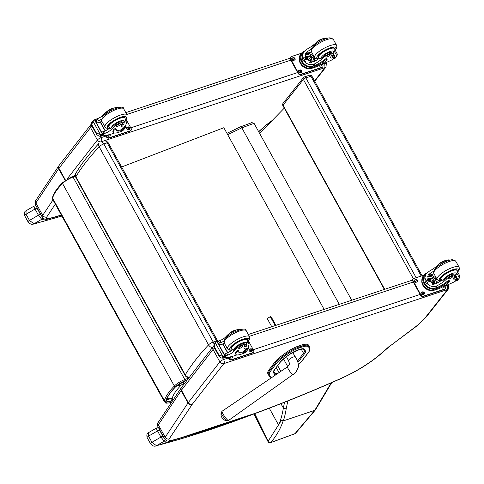 <?xml version="1.0" encoding="UTF-8"?>
<svg xmlns="http://www.w3.org/2000/svg" width="484" height="484" viewBox="0 0 484 484"><rect width="100%" height="100%" fill="white"/><g stroke="black" fill="none" stroke-linecap="round" stroke-linejoin="round"><path stroke-width="0.73" d="M331.159 382.886L314.751 410.353L283.388 420.85L281.452 420.324L268.051 441.305A2.093 1.9 40.4 0 0 270.774 442.564L270.828 442.503C276.618 435.63 280.744 428.358 283.201 420.693M314.733 410.359L294.968 433.67L270.774 442.564A2.093 0.847 -110.2 0 1 270.629 442.666L270.629 442.666A2.093 2.093 0 0 1 268.039 441.65A2.093 0.762 -26.9 0 1 268.051 441.305L254.027 414.014M240.494 126.911L251.813 122.609L254.046 123.317L351.723 300.237M240.657 126.735L241.825 127.837L254.046 123.317M295.083 433.567A2.093 1.754 47 0 0 295.633 433.24L295.518 433.343A2.093 2.093 0 0 1 294.817 433.773A2.093 0.847 69.8 0 1 294.817 433.773A2.093 0.847 69.8 0 0 294.968 433.67A2.093 1.754 47.2 0 0 295.518 433.343A2.093 1.754 47.2 0 0 295.573 433.295M283.388 420.85A480.352 134.316 151.1 0 0 286.171 408.95L283.352 408.066L280.938 403.698M314.751 410.353L315.58 409.664L331.721 382.644M269.286 408.212L278.494 424.898M339.284 304.357L241.825 127.837L227.686 134.661M270.828 442.503A2.093 1.9 -139.8 0 1 268.1 441.245A1763.986 1530.765 30.5 0 0 254.772 413.729M177.658 385.004A6.286 4.417 44.4 0 0 180.968 385.343A2.069 0.581 -28.9 0 1 183.043 384.054A6.286 2.686 -111 0 0 183.484 381.561M173.768 399.016A6.353 1.779 -28.9 0 1 172.256 398.187A6.286 5.844 -166.2 0 1 167.107 398.314M121.611 166.998L223.85 127.715L324.129 309.379M284.289 108.138L259.593 133.372M276.443 363.357A0.756 0.611 -142.9 0 1 275.481 362.933L269.588 370.714A0.756 0.611 37.1 0 0 270.55 371.137L276.443 363.357A18.362 5.136 -28.9 0 1 282.166 358.039L287.06 354.409A14.169 3.963 -28.9 0 1 299.142 347.984L301.223 347.27A14.169 3.963 -28.9 0 1 308.647 347.016L309.542 348.668A18.362 5.136 -28.9 0 1 308.393 352.406L302.518 360.169A18.356 5.136 -28.9 0 1 298.404 364.24M300.612 345.34L298.531 346.048L299.058 347.004L301.139 346.29L300.612 345.34A14.919 4.175 -28.9 0 1 308.429 345.056A14.919 4.175 -28.9 0 1 308.435 345.068L308.949 345.999A14.919 4.175 151.1 0 0 301.139 346.29A0.756 0.387 71.1 0 1 301.223 347.27M299.142 347.984A0.756 0.387 71.1 0 0 299.058 347.004A14.919 4.175 151.1 0 0 286.334 353.768L281.44 357.392A19.118 5.348 151.1 0 0 275.481 362.933L274.954 361.984L269.068 369.764L269.588 370.714A0.756 0.611 37.1 0 0 270.55 371.143A18.356 5.136 -28.9 0 1 270.55 371.137A18.356 5.136 -28.9 0 0 269.4 374.882L270.29 376.534A14.175 3.963 -28.9 0 0 272.014 377.357M268.765 375.336A14.925 4.175 -28.9 0 1 268.759 375.324A14.925 4.175 -28.9 0 1 268.753 375.312L267.864 373.66A19.112 5.342 -28.9 0 1 269.068 369.764M287.06 354.409A0.756 0.315 53.4 0 1 286.334 353.768L285.808 352.818L280.914 356.442L281.44 357.392A0.756 0.315 53.4 0 0 282.166 358.039M285.808 352.818A14.919 4.175 -28.9 0 1 298.531 346.048M274.954 361.984A19.118 5.348 -28.9 0 1 280.914 356.442M221.164 412.586A5.094 0.829 55.2 0 0 223.463 417.129A5.094 0.829 55.2 0 0 226.917 420.862L228.496 420.475A5.62 0.914 -124.8 0 1 224.54 416.379A5.62 0.914 -124.8 0 1 222.077 411.243L221.164 412.586A6.806 6.806 0 0 0 226.917 420.862M275.239 325.581L270.302 316.645L267.241 318.551L271.754 326.73M275.886 325.363L271.385 317.195L270.302 316.645M448.317 284.556L448.789 285.415A3.14 0.877 151.1 0 0 447.216 285.451L447.512 289.529A3.104 2.474 38.4 0 0 448.505 288.845L426.452 316.705L416.071 326.579L389.717 346.248L380.866 353.967A3.104 1.779 49.3 0 1 380.285 354.221A51.371 14.369 -28.9 0 1 341.153 378.343A3.104 0.883 66.1 0 1 340.972 378.567C356.363 371.603 369.655 363.405 380.866 353.967M447.512 289.529L425.46 317.389A38.799 10.848 -28.9 0 1 415.623 326.718L389.662 346.296M415.623 326.718L416.059 326.585M325.829 62.672L326.307 63.531A3.14 0.877 151.1 0 0 324.728 63.567L325.024 67.645A3.104 2.474 38.4 0 0 326.016 66.967L314.727 81.233M272.268 120.419L266.684 124.594L258.377 132.09M189.413 377.242A4.193 3.636 -149.4 0 1 185.275 374.846A4.193 1.174 151.1 0 0 185.16 375.481A4.193 4.193 0 0 0 189.105 377.635M216.88 341.637A4.193 2.19 71.4 0 0 216.536 340.924L213.208 342.043A4.193 1.174 151.1 0 0 208.531 344.874A240.584 67.276 151.1 0 0 185.275 374.846L75.915 176.739A4.193 3.636 -149.4 0 1 75.861 173.218A4.193 4.193 0 0 0 75.8 177.374A4.193 1.174 -28.9 0 1 75.915 176.739A240.584 67.276 -28.9 0 1 99.166 146.767A4.193 1.174 -28.9 0 1 103.842 143.936L107.17 142.816L216.536 340.924A2.093 0.587 -28.9 0 1 217.606 340.893L217.915 341.547M75.861 173.218C81.421 163.834 89.219 153.773 99.256 143.034A4.193 3.055 43.1 0 0 99.166 146.767L208.531 344.874A4.193 3.055 43.1 0 0 212.403 347.609M440.579 278.59L441.771 280.212L443.816 280.121A14.605 4.084 -28.9 0 0 446.423 277.695L446.932 278.609A14.605 4.084 -28.9 0 1 437.621 285.475C434.475 287.097 431.486 286.903 428.655 284.901L425.339 282.226L424.734 277.792L428.655 284.901M424.734 277.792L426.174 273.738L429.617 270.979A14.605 4.084 151.1 0 0 436.822 266.127M433.622 271.221A14.605 4.084 -28.9 0 1 430.706 272.952L428.146 275.021L427.723 280.974L436.532 283.503A14.605 4.084 -28.9 0 0 441.753 280.2M449.6 281.301L449.188 280.563A1.313 0.369 -28.9 0 0 448.372 280.635A1.313 0.369 -28.9 0 0 447.174 281.349A11.876 3.321 -28.9 0 1 435.533 288.107L434.928 288.289L435.34 289.027A9.505 7.593 -141.6 0 1 424.94 284.961A9.505 7.593 -141.6 0 1 424.069 274.972L423.21 276.068A9.505 7.593 38.4 0 0 424.305 286.328A9.505 7.593 38.4 0 0 435.068 289.952L437.403 289.178A10.285 2.874 151.1 0 0 449.503 281.585A1.313 0.369 151.1 0 0 449.6 281.301A1.313 0.369 151.1 0 0 448.783 281.373A1.313 0.369 151.1 0 0 447.585 282.087A11.876 3.321 151.1 0 1 435.939 288.851L435.068 289.952M435.34 289.027L435.939 288.851M424.069 274.972A9.505 7.593 -141.6 0 1 426.543 273.097L426.616 273.224M427.124 272.873L426.543 273.097M456.914 273.369L459.449 277.961L457.144 280.666A3.527 0.986 -28.9 0 0 456.587 280.901L457.404 279.546L457.126 279.038L455.045 281.47A44.54 12.457 -28.9 0 1 443.834 286.371L442.963 286.661M459.449 277.961L459.8 275.916L459.34 275.65M434.928 288.289A8.621 6.885 -141.6 0 1 425.527 284.556A8.621 6.885 -141.6 0 1 424.764 275.517L426.174 273.738M434.039 273.853A56.295 15.742 -28.9 0 1 428.909 275.214L431.994 275.469L435.043 277.35L436.991 280.296L437.246 283.104M427.166 276.915A6.274 5.015 -141.6 0 1 433.458 277.774A6.274 5.015 -141.6 0 1 436.477 283.527M427.178 279.643A4.193 3.346 -141.6 0 1 427.384 279.347A4.193 3.346 -141.6 0 1 430.651 278.336M434.19 281.137A4.193 3.346 -141.6 0 1 434.124 284.314M427.233 279.819A4.193 3.346 -141.6 0 1 427.85 279.534A4.193 3.346 -141.6 0 1 429.556 279.401M433.404 282.45A4.193 3.346 -141.6 0 1 433.64 284.356M454.367 276.576L454.887 277.52M459.068 278.615L458.312 279.189A3.527 0.986 -28.9 0 1 457.87 279.286L457.404 279.546M446.932 278.609A4.616 1.289 -28.9 0 1 451.227 275.777A4.616 1.289 -28.9 0 1 454.506 275.36A4.616 1.289 -28.9 0 1 454.543 275.674A23.093 6.461 -28.9 0 1 453.29 278.657A5.391 1.506 -28.9 0 0 453.054 279.619A5.391 1.506 -28.9 0 0 455.511 279.637A29.693 8.301 -28.9 0 0 456.823 279.22A1.047 0.847 -138.5 0 0 456.872 279.201L455.783 277.235A29.693 8.301 -28.9 0 1 454.422 277.665A5.391 1.506 -28.9 0 1 453.804 277.834M445.474 260.61A4.616 1.289 151.1 0 0 438.928 264.113M455.783 277.235L456.279 277.223L457.144 278.79M434.063 290.206A8.621 6.885 -141.6 0 1 425.521 288.452A8.621 6.885 -141.6 0 1 421.854 280.538M444.85 285.977L445.304 286.788A2.093 1.676 -141.6 0 1 445.262 288.652L444.947 289.045A2.093 1.676 -141.6 0 1 444.282 289.505L423.246 296.474A2.093 1.676 -141.6 0 1 420.59 295.27L412.81 281.186A2.093 1.676 -141.6 0 1 412.852 279.328L413.167 278.929A2.093 1.676 -141.6 0 1 413.832 278.469L423.96 275.118M445.262 288.652A2.093 1.676 -141.6 0 1 444.59 289.111L423.554 296.081A2.093 1.676 -141.6 0 1 420.899 294.877L413.124 280.787A2.093 1.676 -141.6 0 1 413.167 278.929M417.014 281.972L416.173 282.251A1.44 1.149 -141.6 0 1 414.836 279.831L415.677 279.552A1.44 1.149 -141.6 0 1 417.014 281.972M423.821 294.302L422.974 294.581A1.44 1.149 -141.6 0 1 421.643 292.154L422.484 291.876A1.44 1.149 -141.6 0 1 423.821 294.302M444.13 286.256A1.44 1.149 -141.6 0 1 443.592 287.75L442.751 288.028A1.44 1.149 -141.6 0 1 441.214 287.587M414.244 280.369A1.44 1.149 -141.6 0 1 414.522 280.224L415.363 279.946A1.44 1.149 -141.6 0 1 417.293 281.833M421.05 292.693A1.44 1.149 -141.6 0 1 421.328 292.554L422.169 292.276A1.44 1.149 -141.6 0 1 424.093 294.157M443.689 286.419A1.44 1.149 -141.6 0 1 443.87 287.605M432.847 282.003A1.978 1.579 38.4 0 0 432 280.266A1.978 1.579 38.4 0 0 430.119 279.843M432.865 281.997A1.978 1.579 38.4 0 0 433.495 281.561A1.978 1.579 38.4 0 0 432.926 279.099A1.978 1.579 38.4 0 0 430.397 279.111A1.978 1.579 38.4 0 0 430.627 281.246A1.978 1.579 38.4 0 0 432.865 281.997M433.005 282.057A2.142 1.712 38.4 0 0 433.005 278.863A2.142 1.712 38.4 0 0 430.022 279.849A2.142 1.712 38.4 0 0 433.005 282.057M433.071 282.184A2.287 1.827 38.4 0 0 433.071 278.766A2.287 1.827 38.4 0 0 429.883 279.825A2.287 1.827 38.4 0 0 433.071 282.184M433.083 282.396A2.456 1.96 38.4 0 0 433.87 281.857A2.456 1.96 38.4 0 0 433.162 278.796A2.456 1.96 38.4 0 0 430.022 278.814A2.456 1.96 38.4 0 0 430.306 281.464A2.456 1.96 38.4 0 0 433.083 282.396M441.275 279.752A9.426 2.638 -28.9 0 1 440.64 279.304A9.426 2.638 -28.9 0 1 441.317 277.253A9.426 2.638 -28.9 0 1 450.066 271.215A9.426 2.638 -28.9 0 1 457.144 270.193A9.426 2.638 -28.9 0 1 457.186 270.973M446.423 277.695A4.616 1.289 -28.9 0 1 450.719 274.864A4.616 1.289 -28.9 0 1 453.998 274.446A4.616 1.289 -28.9 0 1 454.034 274.761L453.75 274.247M452.498 276.957A2.517 0.702 151.1 0 0 452.679 276.412A2.517 0.702 151.1 0 0 450.138 277.011A2.517 0.702 151.1 0 0 448.281 278.844A2.517 0.702 151.1 0 0 450.168 278.566A2.517 0.702 151.1 0 0 452.498 276.957M318.091 56.707L319.289 58.328L321.334 58.237A14.605 4.084 -28.9 0 0 323.941 55.811L324.443 56.731A14.605 4.084 -28.9 0 1 315.132 63.592C311.992 65.213 309.004 65.019 306.172 63.017L302.851 60.349L302.246 55.908L306.172 63.017M302.246 55.908L303.686 51.855L307.128 49.096A14.605 4.084 151.1 0 0 314.334 44.244M311.133 49.344A14.605 4.084 -28.9 0 1 308.217 51.068L305.664 53.143L305.241 59.09L314.043 61.619A14.605 4.084 -28.9 0 0 319.271 58.316M327.111 59.423L326.706 58.679A1.313 0.369 -28.9 0 0 325.889 58.752A1.313 0.369 -28.9 0 0 324.691 59.465A11.876 3.321 -28.9 0 1 313.045 66.229L312.446 66.405L312.852 67.149A9.505 7.593 -141.6 0 1 302.452 63.083A9.505 7.593 -141.6 0 1 301.586 53.095L300.721 54.184A9.505 7.593 38.4 0 0 301.816 64.451A9.505 7.593 38.4 0 0 312.585 68.069L314.921 67.294A10.285 2.874 151.1 0 0 327.021 59.707A1.313 0.369 151.1 0 0 327.111 59.423A1.313 0.369 151.1 0 0 326.295 59.49A1.313 0.369 151.1 0 0 325.097 60.21A11.876 3.321 151.1 0 1 313.457 66.967L312.585 68.069M312.852 67.149L313.457 66.967M301.586 53.095A9.505 7.593 -141.6 0 1 304.061 51.219L304.127 51.346M304.636 50.989L304.061 51.219M334.432 51.485L336.967 56.077L334.656 58.788A3.527 0.986 -28.9 0 0 334.105 59.024L334.922 57.669L334.638 57.154L332.556 59.593A44.54 12.457 -28.9 0 1 321.352 64.487L320.475 64.777M336.967 56.077L337.318 54.033L336.852 53.772M312.446 66.405A8.621 6.885 -141.6 0 1 303.044 62.678A8.621 6.885 -141.6 0 1 302.276 53.639L303.686 51.855M311.557 51.976A56.295 15.742 -28.9 0 1 306.426 53.337L309.512 53.585L312.555 55.466L314.503 58.419L314.757 61.22M304.678 55.031A6.274 5.015 -141.6 0 1 310.97 55.89A6.274 5.015 -141.6 0 1 313.995 61.65M304.696 57.765A4.193 3.346 -141.6 0 1 304.902 57.463A4.193 3.346 -141.6 0 1 308.163 56.453M311.708 59.26A4.193 3.346 -141.6 0 1 311.642 62.43M304.745 57.935A4.193 3.346 -141.6 0 1 305.368 57.65A4.193 3.346 -141.6 0 1 307.068 57.523M310.916 60.567A4.193 3.346 -141.6 0 1 311.158 62.478M331.879 54.692L332.405 55.642M336.58 56.731L335.823 57.312A3.527 0.986 -28.9 0 1 335.382 57.408L334.922 57.669M324.443 56.731A4.616 1.289 -28.9 0 1 328.739 53.899A4.616 1.289 -28.9 0 1 332.018 53.482A4.616 1.289 -28.9 0 1 332.054 53.797A23.093 6.461 -28.9 0 1 330.808 56.773A5.391 1.506 -28.9 0 0 330.572 57.741A5.391 1.506 -28.9 0 0 333.022 57.759A29.693 8.301 -28.9 0 0 334.341 57.342A1.047 0.847 -138.5 0 0 334.39 57.324L333.301 55.351A29.693 8.301 -28.9 0 1 331.933 55.787A5.391 1.506 -28.9 0 1 331.322 55.95M322.985 38.732A4.616 1.289 151.1 0 0 316.445 42.235M333.301 55.351L333.797 55.339L334.662 56.906M311.581 68.323A8.621 6.885 -141.6 0 1 303.038 66.574A8.621 6.885 -141.6 0 1 299.366 58.661M322.368 64.094L322.816 64.91A2.093 1.676 -141.6 0 1 322.78 66.768L322.465 67.161A2.093 1.676 -141.6 0 1 321.793 67.621L300.758 74.59A2.093 1.676 -141.6 0 1 298.102 73.393L290.327 59.302A2.093 1.676 -141.6 0 1 290.364 57.445L290.678 57.051A2.093 1.676 -141.6 0 1 291.35 56.586L301.471 53.234M322.78 66.768A2.093 1.676 -141.6 0 1 322.108 67.228L301.072 74.197A2.093 1.676 -141.6 0 1 298.416 72.993L290.642 58.909A2.093 1.676 -141.6 0 1 290.678 57.051M294.526 60.095L293.685 60.373A1.44 1.149 -141.6 0 1 292.348 57.947L293.189 57.669A1.44 1.149 -141.6 0 1 294.526 60.095M301.332 72.418L300.491 72.697A1.44 1.149 -141.6 0 1 299.154 70.277L299.995 69.998A1.44 1.149 -141.6 0 1 301.332 72.418M321.648 64.372A1.44 1.149 -141.6 0 1 321.104 65.866L320.263 66.145A1.44 1.149 -141.6 0 1 318.732 65.703M291.761 58.485A1.44 1.149 -141.6 0 1 292.04 58.346L292.88 58.068A1.44 1.149 -141.6 0 1 294.804 59.949M298.567 70.815A1.44 1.149 -141.6 0 1 298.84 70.67L299.681 70.392A1.44 1.149 -141.6 0 1 301.611 72.279M321.201 64.535A1.44 1.149 -141.6 0 1 321.382 65.727M310.377 60.119A1.978 1.579 38.4 0 0 311.012 59.683A1.978 1.579 38.4 0 0 310.444 57.215A1.978 1.579 38.4 0 0 307.909 57.227A1.978 1.579 38.4 0 0 308.139 59.363A1.978 1.579 38.4 0 0 310.377 60.119A1.978 1.579 38.4 0 0 309.518 58.389A1.978 1.579 38.4 0 0 307.63 57.959M310.516 60.179A2.142 1.712 38.4 0 0 310.516 56.985A2.142 1.712 38.4 0 0 307.534 57.971A2.142 1.712 38.4 0 0 310.516 60.179M310.583 60.3A2.287 1.827 38.4 0 0 310.583 56.888A2.287 1.827 38.4 0 0 307.401 57.941A2.287 1.827 38.4 0 0 310.583 60.3M310.601 60.518A2.456 1.96 38.4 0 0 311.387 59.98A2.456 1.96 38.4 0 0 310.68 56.918A2.456 1.96 38.4 0 0 307.54 56.93A2.456 1.96 38.4 0 0 307.818 59.58A2.456 1.96 38.4 0 0 310.601 60.518M318.793 57.874A9.426 2.638 -28.9 0 1 318.151 57.421A9.426 2.638 -28.9 0 1 318.835 55.376A9.426 2.638 -28.9 0 1 327.577 49.338A9.426 2.638 -28.9 0 1 334.662 48.309A9.426 2.638 -28.9 0 1 334.698 49.09M323.941 55.811A4.616 1.289 -28.9 0 1 328.237 52.98A4.616 1.289 -28.9 0 1 331.516 52.562A4.616 1.289 -28.9 0 1 331.546 52.877L331.262 52.363M330.015 55.079A2.517 0.702 151.1 0 0 330.197 54.529A2.517 0.702 151.1 0 0 327.656 55.128A2.517 0.702 151.1 0 0 325.793 56.961A2.517 0.702 151.1 0 0 327.68 56.688A2.517 0.702 151.1 0 0 330.015 55.079M248.601 346.883A9.505 7.593 -141.6 0 1 247.27 350.283A9.505 7.593 -141.6 0 1 244.795 352.158L244.384 351.414A8.621 6.885 -141.6 0 0 246.58 349.738L247.989 347.954L249.024 344.414L247.663 341.946M247.989 347.954L245.914 348.988A14.605 4.084 -28.9 0 1 244.111 348.153A14.605 4.084 -28.9 0 1 244.704 345.612A4.616 1.289 -28.9 0 0 244.892 344.808A4.616 1.289 -28.9 0 0 242.139 345.019A4.616 1.289 -28.9 0 0 237.983 347.427L237.475 346.514A4.616 1.289 -28.9 0 1 241.631 344.1A4.616 1.289 -28.9 0 1 244.39 343.894L244.892 344.808M244.063 346.895A14.605 4.084 151.1 0 0 244.825 347.016L246.283 346.332L246.888 343.495M244.795 352.158L244.232 352.364A11.876 3.321 151.1 0 1 238.848 352.316A11.876 3.321 151.1 0 1 238.818 351.257A1.313 0.369 151.1 0 0 238.818 351.136A1.313 0.369 151.1 0 0 237.832 351.281A1.313 0.369 151.1 0 0 236.609 352.122A10.285 2.874 151.1 0 0 235.865 354.355A10.285 2.874 151.1 0 0 241.026 354.24L243.361 353.465A9.505 7.593 38.4 0 0 246.404 351.378L247.27 350.283M249.024 344.414L247.977 341.613M236.924 354.923L233.355 356.109A44.54 12.457 -28.9 0 1 224.685 357.791L224.31 357.712M237.983 347.427A23.093 6.461 -28.9 0 0 233.724 351.408A5.391 1.506 -28.9 0 1 227.825 355.075A29.693 8.301 -28.9 0 1 226.47 355.54A1.047 0.847 -138.7 0 1 226.421 355.559L224.77 355.407M226.421 355.559L225.332 353.586L224.189 354.294M215.374 342.89L214.055 344.56L213.704 346.611L214.575 345.509L214.339 346.653L213.704 346.611L218.913 355.468L220.014 355.359L222.809 356.363L215.374 342.89L214.575 345.509M225.26 356.357L217.171 341.583L225.332 356.375L223.802 358.027A3.527 0.986 151.1 0 0 223.36 358.124L221.49 358.033L219.143 356.46L213.71 346.623M220.014 355.359L219.143 356.46L218.913 355.468M235.865 354.355L235.46 353.616A10.285 2.874 -28.9 0 1 236.198 351.384A1.313 0.369 -28.9 0 1 237.42 350.543A1.313 0.369 -28.9 0 1 238.406 350.398A1.313 0.369 -28.9 0 1 238.412 350.519M244.384 351.414L243.827 351.626A11.876 3.321 -28.9 0 1 238.727 351.898M227.77 352.691L222.852 343.773A56.295 15.742 151.1 0 0 224.437 343.313M222.525 344.184L222.852 343.773M227.577 352.769L222.803 344.118A39.924 11.162 151.1 0 1 218.962 344.826M225.332 353.586A29.693 8.301 151.1 0 0 226.736 353.102A5.391 1.506 151.1 0 0 232.314 349.763L232.961 350.023L234.159 349.484A23.093 6.461 -28.9 0 1 237.475 346.514M244.698 345.703A6.274 5.015 -141.6 0 1 244.777 347.016M223.36 358.124L224.528 356.647L222.809 356.363M224.528 356.647A3.527 0.986 151.1 0 0 225.084 356.412L216.917 341.619A3.527 0.986 151.1 0 1 216.36 341.855L214.442 343.912M235.859 330.064A4.616 1.289 151.1 0 0 229.979 332.931A23.093 6.461 151.1 0 0 225.719 336.906A5.391 1.506 151.1 0 1 219.821 340.579A29.693 8.301 151.1 0 1 218.466 341.045A1.047 0.829 -144.7 0 0 218.417 341.063L217.467 342.115M218.363 343.743L219.506 343.035A29.693 8.301 151.1 0 0 220.91 342.551A5.391 1.506 151.1 0 0 223.904 341.123M219.506 343.035L218.417 341.063L217.739 342.672M248.48 341.038L253.598 350.307A2.093 1.676 -141.6 0 1 253.555 352.164A2.093 1.676 -141.6 0 1 252.884 352.624L231.848 359.594A2.093 1.676 -141.6 0 1 229.198 358.39L228.557 357.234M249.708 349.121L250.549 348.843A1.44 1.149 -141.6 0 1 251.886 351.263L251.045 351.541A1.44 1.149 -141.6 0 1 249.708 349.121L249.393 349.515L250.234 349.236A1.44 1.149 -141.6 0 1 252.164 351.124M232.641 356.297A1.44 1.149 -141.6 0 1 232.114 357.815L231.273 358.093A1.44 1.149 -141.6 0 1 229.356 357.071M253.555 352.164L253.247 352.558A2.093 1.676 -141.6 0 1 252.575 353.024L231.54 359.993A2.093 1.676 -141.6 0 1 228.884 358.789L228.073 357.319M232.163 356.424A1.44 1.149 -141.6 0 1 232.387 357.676M247.572 340.421A9.426 2.638 151.1 0 0 247.53 339.641A9.426 2.638 151.1 0 0 238.007 341.885A9.426 2.638 151.1 0 0 231.025 348.752A9.426 2.638 151.1 0 0 231.667 349.2M238.848 347.748A2.517 0.702 151.1 0 0 238.666 348.292A2.517 0.702 151.1 0 0 241.207 347.694A2.517 0.702 151.1 0 0 243.071 345.86A2.517 0.702 151.1 0 0 241.183 346.133A2.517 0.702 151.1 0 0 238.848 347.748M126.118 125.005A9.505 7.593 -141.6 0 1 124.781 128.405A9.505 7.593 -141.6 0 1 122.313 130.275L121.901 129.537A8.621 6.885 -141.6 0 0 124.092 127.855L125.507 126.076L126.542 122.531L125.174 120.062M125.507 126.076L123.426 127.11A14.605 4.084 -28.9 0 1 121.629 126.27A14.605 4.084 -28.9 0 1 122.222 123.729A4.616 1.289 -28.9 0 0 122.41 122.93A4.616 1.289 -28.9 0 0 119.651 123.136A4.616 1.289 -28.9 0 0 115.495 125.544L114.992 124.63A4.616 1.289 -28.9 0 1 119.149 122.222A4.616 1.289 -28.9 0 1 121.901 122.01L122.41 122.93M121.581 125.011A14.605 4.084 151.1 0 0 122.337 125.138L123.801 124.448L124.406 121.611M122.313 130.275L121.75 130.48A11.876 3.321 151.1 0 1 116.366 130.438A11.876 3.321 151.1 0 1 116.335 129.373A1.313 0.369 151.1 0 0 116.329 129.258A1.313 0.369 151.1 0 0 115.343 129.403A1.313 0.369 151.1 0 0 114.121 130.244A10.285 2.874 151.1 0 0 113.383 132.477A10.285 2.874 151.1 0 0 118.544 132.362L120.879 131.588A9.505 7.593 38.4 0 0 123.922 129.494L124.781 128.405M126.542 122.531L125.495 119.73M114.436 133.046L110.866 134.225A44.54 12.457 -28.9 0 1 102.203 135.913L101.822 135.835M115.495 125.544A23.093 6.461 -28.9 0 0 111.235 129.524A5.391 1.506 -28.9 0 1 105.337 133.197A29.693 8.301 -28.9 0 1 103.981 133.663A1.047 0.847 -138.7 0 1 103.933 133.675L102.287 133.53M103.933 133.675L102.844 131.702L101.7 132.41M92.892 121.012L91.567 122.682L91.222 124.727L92.093 123.632L91.682 124.993L91.222 124.727L96.425 133.59L97.526 133.481L100.327 134.485L92.892 121.012L92.093 123.632M102.777 134.473L94.682 119.699L102.85 134.492L101.319 136.149A3.527 0.986 151.1 0 0 100.872 136.246L99.008 136.155L96.655 134.576L91.228 124.739M97.526 133.481L96.655 134.576L96.425 133.59M113.383 132.477L112.972 131.739A10.285 2.874 -28.9 0 1 113.716 129.506A1.313 0.369 -28.9 0 1 114.938 128.659A1.313 0.369 -28.9 0 1 115.924 128.52A1.313 0.369 -28.9 0 1 115.924 128.635M121.901 129.537L121.345 129.742A11.876 3.321 -28.9 0 1 116.245 130.021M105.288 130.807L100.363 121.895A56.295 15.742 151.1 0 0 101.949 121.436M100.043 122.301L100.363 121.895M105.095 130.892L100.321 122.24A39.924 11.162 151.1 0 1 96.473 122.948M102.844 131.702A29.693 8.301 151.1 0 0 104.248 131.225A5.391 1.506 151.1 0 0 109.832 127.885M122.216 123.819A6.274 5.015 -141.6 0 1 122.289 125.132M100.872 136.246L102.045 134.77L100.327 134.485M102.045 134.77A3.527 0.986 151.1 0 0 102.596 134.534L94.428 119.742A3.527 0.986 151.1 0 1 93.878 119.978L91.954 122.028M113.377 108.18A4.616 1.289 151.1 0 0 107.496 111.048A23.093 6.461 151.1 0 0 103.237 115.029A5.391 1.506 151.1 0 1 97.332 118.701A29.693 8.301 151.1 0 1 95.977 119.167A1.047 0.829 -144.7 0 0 95.935 119.185L94.979 120.238M95.874 121.859L97.024 121.151A29.693 8.301 151.1 0 0 98.421 120.673A5.391 1.506 151.1 0 0 101.422 119.239M97.024 121.151L95.935 119.185L95.257 120.794M125.991 119.155L131.11 128.423A2.093 1.676 -141.6 0 1 131.073 130.281A2.093 1.676 -141.6 0 1 130.402 130.747L109.366 137.716A2.093 1.676 -141.6 0 1 106.71 136.512L106.069 135.351M127.225 127.244L128.066 126.959A1.44 1.149 -141.6 0 1 129.403 129.385L128.562 129.664A1.44 1.149 -141.6 0 1 127.225 127.244L126.911 127.637L127.752 127.359A1.44 1.149 -141.6 0 1 129.676 129.24M110.152 134.419A1.44 1.149 -141.6 0 1 109.626 135.937L108.785 136.216A1.44 1.149 -141.6 0 1 106.873 135.193M131.073 130.281L130.759 130.68A2.093 1.676 -141.6 0 1 130.087 131.14L109.051 138.109A2.093 1.676 -141.6 0 1 106.395 136.905L105.591 135.441M109.674 134.54A1.44 1.149 -141.6 0 1 109.904 135.792M125.09 118.538A9.426 2.638 151.1 0 0 125.047 117.757A9.426 2.638 151.1 0 0 115.519 120.008A9.426 2.638 151.1 0 0 108.543 126.868A9.426 2.638 151.1 0 0 109.184 127.322M111.235 129.524L110.473 128.145L109.844 127.873M110.473 128.145L111.677 127.607A23.093 6.461 -28.9 0 1 114.992 124.63M116.366 125.864A2.517 0.702 151.1 0 0 116.184 126.409A2.517 0.702 151.1 0 0 118.725 125.81A2.517 0.702 151.1 0 0 120.583 123.977A2.517 0.702 151.1 0 0 118.695 124.255A2.517 0.702 151.1 0 0 116.366 125.864M304.097 77.131A2.093 1.119 71.7 0 1 304.412 76.908L304.412 76.908A2.093 1.119 71.7 0 1 305.852 77.906L310.903 76.236A2.093 1.119 -108.3 0 0 309.457 75.232L304.412 76.908A2.093 2.093 0 0 0 303.426 77.591L283.086 103.298A2.093 1.676 38.4 0 0 283.043 105.155L303.389 79.455A2.093 1.676 -141.6 0 1 303.426 77.591M283.086 103.298A2.093 2.093 0 0 0 282.892 105.609L282.892 105.609A2.093 0.587 -28.9 0 1 283.043 105.155L384.701 289.311M421.195 276.031L310.903 76.236A2.093 0.587 -28.9 0 1 311.956 76.212A2.093 2.093 0 0 0 309.457 75.232M413.384 278.711L303.389 79.455A2.093 0.587 -28.9 0 1 305.852 77.906L416.149 277.701M157.972 427.644A2.093 1.851 94.3 0 1 158.522 427.753M252.89 414.34A445.201 124.503 -28.9 0 1 156.429 445.704A2.093 1.355 75.4 0 1 155.987 445.97L155.987 445.97A2.093 1.355 75.4 0 1 155.969 445.976M156.919 427.977C156.181 427.82 156.38 428.806 157.518 430.917L160.924 437.082L164.209 441.184L156.429 445.704L151.946 442.297A2.093 0.587 151.1 0 0 150.542 443.737A2.093 0.587 151.1 0 0 150.542 443.743A2.093 0.587 151.1 0 0 150.548 443.749C152.266 445.843 154.081 446.587 155.987 445.97L259.751 411.805M164.1 437.869L163.029 436.399A2.093 0.587 -28.9 0 0 160.924 437.082L151.946 442.297L148.546 436.132L148.528 432.654M158.468 427.662L156.592 427.971L148.503 432.672C146.954 433.295 146.501 434.934 147.142 437.578L147.136 437.578A2.093 0.587 151.1 0 1 148.546 436.132L157.518 430.917A2.093 0.587 -28.9 0 1 159.629 430.234L159.466 428.606M167.27 440.936A17.757 4.967 151.1 0 1 164.209 441.184A2.093 1.851 -85.7 0 0 165.08 439.545M35.483 205.761A2.093 1.851 94.3 0 1 35.562 205.767L35.562 205.767A2.093 1.851 94.3 0 1 36.034 205.875M61.861 215.967A445.201 124.503 -28.9 0 1 33.947 223.82A2.093 1.355 75.4 0 1 33.499 224.086L33.499 224.086A2.093 1.355 75.4 0 1 33.481 224.092L61.922 216.082M34.431 206.093C33.692 205.942 33.898 206.922 35.036 209.034L38.436 215.198L41.721 219.3L33.947 223.82L29.463 220.414A2.093 0.587 151.1 0 0 28.054 221.86L28.054 221.86A2.093 0.587 151.1 0 0 28.066 221.872M41.618 215.991L40.547 214.515A2.093 0.587 -28.9 0 0 38.436 215.198L29.463 220.414L26.063 214.249L26.045 210.776M35.985 205.779L34.11 206.087L26.015 210.788C24.466 211.417 24.012 213.051 24.654 215.695L24.654 215.695A2.093 0.587 151.1 0 1 26.063 214.249L35.036 209.034A2.093 0.587 -28.9 0 1 37.141 208.356L36.978 206.722M44.782 219.058A17.757 4.967 151.1 0 1 41.721 219.3A2.093 1.851 -85.7 0 0 42.598 217.667M295.633 433.24L315.453 409.851M284.531 402.283L283.352 408.066A478.252 133.729 -28.9 0 1 279.395 423.518M286.171 408.95L287.805 400.988M172.256 398.187C173.193 394.629 176.097 390.346 180.968 385.343M183.043 384.054L184.592 383.461M280.248 362.056A0.841 0.684 37.1 0 0 280.532 361.857L284.598 358.081A0.841 0.351 -126.6 0 1 284.489 358.112A13.673 3.824 151.1 0 0 280.248 362.056L274.368 369.836A0.841 0.684 37.1 0 0 274.646 369.637L273.853 371.518A0.841 0.805 -28.3 0 0 273.853 371.512M284.659 357.985A0.841 0.351 -126.6 0 1 284.598 358.081L289.493 354.445A0.841 0.351 -126.6 0 1 289.384 354.476L284.489 358.112M297.218 350.259A0.841 0.43 -108.9 0 0 297.364 350.253A0.841 0.43 -108.9 0 0 297.478 350.162A9.474 2.65 151.1 0 0 289.384 354.476M274.368 369.836A13.667 3.824 151.1 0 0 273.508 372.619A0.841 0.805 -28.3 0 0 273.853 371.518L274.749 373.17A0.841 0.805 -28.3 0 0 274.743 373.164L273.859 371.524M299.3 349.545A0.841 0.43 -108.9 0 0 299.445 349.539A0.841 0.43 -108.9 0 0 299.56 349.454L297.478 350.162M273.508 372.619L274.398 374.271A0.841 0.805 -28.3 0 0 274.749 373.17A8.639 2.414 -28.9 0 0 277.78 373.442M303.401 348.976L303.414 348.988A0.841 0.805 -28.3 0 0 304.527 349.279A9.474 2.65 151.1 0 0 299.56 349.454M274.398 374.271A9.48 2.65 151.1 0 0 275.735 374.828M289.493 354.445L299.445 349.539L303.414 348.988L304.297 350.634A0.841 0.805 -28.3 0 0 305.422 350.93L304.527 349.279M303.377 348.964L304.297 350.634A12.826 3.588 -28.9 0 1 303.492 353.247A0.841 0.684 37.1 0 0 304.563 353.719A13.667 3.824 151.1 0 0 305.422 350.93M301.175 349.043L303.492 353.247L297.575 361.064A0.841 0.684 37.1 0 0 298.646 361.536L304.563 353.719M297.993 362.316A13.377 3.739 151.1 0 0 298.646 361.536M294.441 355.395L292.76 352.346M287.786 366.654L283.515 358.916M277.671 365.632L280.841 371.367M279.044 372.589L276.249 367.519M269.588 370.72A19.112 5.342 151.1 0 0 268.39 374.61A0.756 0.726 -28.3 0 0 269.4 374.882M267.864 373.66L269.279 376.268A0.756 0.726 -28.3 0 0 270.29 376.534M308.647 347.016A0.756 0.726 -28.3 0 0 308.961 346.024A0.756 0.726 -28.3 0 0 308.961 346.018A14.919 4.175 151.1 0 0 308.955 346.006L308.429 345.056M309.542 348.668A0.756 0.726 -28.3 0 0 309.851 347.669L308.955 346.006M308.393 352.406A0.756 0.611 37.1 0 0 308.641 352.231L309.603 350.719L309.857 347.675L308.961 346.024M302.518 360.169A0.756 0.611 37.1 0 0 302.772 359.987L308.641 352.231M268.753 375.312L269.279 376.268A14.925 4.175 151.1 0 0 269.286 376.274L270.374 377.199L271.82 377.49M287.563 366.805A4.713 0.762 55.2 0 0 289.626 371.113A4.713 0.762 55.2 0 0 292.947 374.543L292.947 374.543C294.502 374.537 296.329 372.014 298.416 366.981C298.61 363.714 297.599 360.368 295.385 356.932A3.926 1.101 -28.9 0 0 291.422 357.882A3.926 1.101 -28.9 0 0 288.506 360.731C289.257 362.371 289.529 363.732 289.317 364.809L287.563 366.805L222.077 411.243M295.385 356.938L292.626 352.419M341.153 378.343A500.759 140.039 -28.9 0 1 171.917 440.301A7.375 2.063 -28.9 0 1 169.212 438.885A3.104 2.62 -146.3 0 1 165.189 437.24L158.341 424.843A3.104 2.62 -146.3 0 1 158.353 422.163C157.367 423.046 157.221 424.541 157.917 426.664A10.473 2.928 -28.9 0 1 158.341 424.843L181.155 390.588A3.104 2.62 -146.3 0 1 181.161 387.908A3.104 2.62 -146.3 0 1 181.343 387.672M169.212 438.885L192.027 404.63A3.104 2.62 -146.3 0 1 187.998 402.984L181.155 390.588A10.473 2.928 -28.9 0 1 181.439 390.195A3.104 2.499 -142.2 0 1 181.494 387.448L158.353 422.163M192.027 404.63A7.375 2.063 -28.9 0 1 192.227 404.352A3.104 2.499 -142.2 0 1 188.282 402.591L181.439 390.195L213.027 349.484A3.104 2.499 -142.2 0 1 213.081 346.738L213.607 346.211M192.227 404.352L223.814 363.641A3.104 2.499 -142.2 0 1 219.869 361.881L213.027 349.484A3.14 0.877 -28.9 0 1 214.575 348.19M249.308 336.356L413.276 282.027M414.479 281.627L417.172 280.738M223.814 363.641L223.862 363.611A3.104 1.652 -108.3 0 0 223.584 359.545A3.14 0.877 151.1 0 0 219.869 361.881L188.282 402.591A10.473 2.928 151.1 0 0 187.998 402.984L165.189 437.24A10.473 2.928 151.1 0 0 164.76 439.061C166.436 441.208 168.613 441.747 171.306 440.682C223.626 426.222 280.188 405.519 340.972 378.567M389.166 346.471A417.734 116.819 -28.9 0 1 380.285 354.221M171.917 440.301A3.104 1.942 74.6 0 1 171.306 440.682M447.022 285.1L447.216 285.451L444.971 286.195M443.786 286.582L442.037 287.163M424.014 293.135L421.34 294.024M420.124 294.423L253.265 349.708M252.079 350.101L249.405 350.985M232.308 356.654L229.634 357.537M228.418 357.942L223.584 359.545L222.84 358.196M223.862 363.611L447.494 289.517M425.46 317.389A3.104 2.474 38.4 0 0 426.452 316.705M266.684 124.594A417.734 116.819 -28.9 0 1 258.631 131.624M61.353 215.047A500.759 140.039 -28.9 0 1 49.435 218.417A3.104 1.942 74.6 0 1 48.817 218.798L61.45 215.223M49.435 218.417A7.375 2.063 -28.9 0 1 46.73 217.007A3.104 2.62 -146.3 0 1 42.701 215.362A10.473 2.928 151.1 0 0 42.277 217.183C43.947 219.325 46.131 219.863 48.817 218.798M52.992 199.904L42.701 215.362L35.858 202.959L58.673 168.704A10.473 2.928 -28.9 0 1 58.951 168.311L90.538 127.601L97.387 139.997L66.98 179.189M46.73 217.007L55.315 204.109M101.38 141.733L101.325 141.764A3.104 2.499 -142.2 0 1 97.387 139.997A3.14 0.877 151.1 0 1 101.095 137.662A3.104 1.652 -108.3 0 1 101.38 141.733L325.012 67.639M74.385 176.491L75.28 175.335M324.534 63.216L324.728 63.567L322.489 64.311M321.303 64.705L319.549 65.286M301.526 71.257L298.852 72.14M297.636 72.546L130.783 127.824M129.597 128.218L126.923 129.107M109.82 134.77L107.145 135.659M105.929 136.058L101.095 137.662L100.351 136.313M325.024 67.645L314.539 80.895M91.119 124.328L59.012 165.57A3.104 2.499 37.8 0 0 58.951 168.311L65.497 180.163M90.599 124.86A3.104 2.499 37.8 0 0 90.538 127.601A3.14 0.877 -28.9 0 1 92.093 126.312M126.826 114.472L290.793 60.149M291.997 59.75L294.683 58.86M58.86 165.794A3.104 2.62 33.7 0 0 58.679 166.03A3.104 2.62 33.7 0 0 58.673 168.704L65.134 180.417M35.864 200.285A3.104 2.62 33.7 0 0 35.858 202.959A10.473 2.928 -28.9 0 0 35.435 204.786C34.733 202.669 34.878 201.169 35.864 200.285L59.012 165.57M108.241 142.786A2.093 0.587 151.1 0 0 107.17 142.816A4.193 2.19 71.4 0 0 104.308 140.808L106.335 140.917L108.241 142.786L217.606 340.893M197.466 366.86A236.392 66.108 -28.9 0 1 203.8 358.698M214.067 344.541A4.193 2.19 -108.6 0 0 213.208 342.043L103.842 143.936A4.193 2.19 -108.6 0 0 101.247 141.873M188.827 377.998L184.809 379.541A10.448 2.922 151.1 0 0 174.343 386.032C168.783 391.738 165.468 396.62 164.397 400.685L52.599 198.156C53.67 194.096 56.985 189.214 62.545 183.509A1.041 0.732 -135.6 0 1 62.563 182.589C57.009 188.258 53.657 193.219 52.508 197.472L52.671 199.323A14.732 4.12 -28.9 0 1 52.599 198.156L52.52 197.436M75.353 176.115L73.011 177.017L184.809 379.541L184.9 380.969L175.861 386.565A1.041 0.732 44.4 0 1 175.601 386.71C170.12 392.342 166.853 397.164 165.8 401.169A13.679 3.824 151.1 0 0 171.487 402.44A13.691 3.83 -28.9 0 1 165.794 401.133C166.847 397.14 170.114 392.33 175.589 386.716A9.408 2.632 -28.9 0 1 185.015 380.866L187.278 379.994L185.009 380.872A9.396 2.626 151.1 0 0 175.601 386.71A1.041 0.732 44.4 0 1 174.343 386.032L62.545 183.509A10.448 2.922 -28.9 0 1 73.011 177.017L72.358 176.497L62.563 182.589M165.794 401.133L164.397 400.685A14.732 4.12 151.1 0 0 164.475 401.853L52.671 199.323M187.211 380.079L184.755 380.975M165.8 401.169L166.308 400.837A12.638 3.533 -28.9 0 0 171.856 400.946L171.336 400.002M172.056 401.587A1.041 0.617 -106.4 0 0 171.856 400.946M447.174 281.349L447.585 282.087M428.909 275.214L430.706 272.952M457.144 280.666L458.312 279.189M456.079 280.357L456.358 280.871M455.178 275.511L456.091 277.163M454.422 277.665L455.511 279.637M455.045 281.47L456.823 279.22M455.571 275.13L457.87 279.286M435.533 288.107L437.621 285.475M423.554 296.081L423.246 296.474M420.899 294.877L420.59 295.27M415.677 279.552L415.363 279.946M414.836 279.831L414.522 280.224M422.484 291.876L422.169 292.276M421.643 292.154L421.328 292.554M444.59 289.111L444.282 289.505M413.124 280.787L412.81 281.186M432 284.223A2.456 1.96 38.4 0 0 432.024 284.193L433.87 281.857M430.022 278.814L428.177 281.15A2.456 1.96 38.4 0 0 428.001 281.422M432.133 284.253A2.577 2.063 38.4 0 0 432.369 283.757M428.521 280.708A2.577 2.063 38.4 0 0 427.916 281.295M432.605 284.326A3.019 2.414 38.4 0 0 432.847 283.152M428.999 280.103A3.019 2.414 38.4 0 0 427.668 280.871M432.72 284.338A3.146 2.511 38.4 0 0 432.908 283.079L432.72 284.338M429.06 280.03A3.146 2.511 38.4 0 0 427.608 280.75L429.066 280.018M441.13 280.647A10.896 3.049 -28.9 0 1 440.137 277.647A10.896 3.049 -28.9 0 1 453.314 269.491A10.896 3.049 -28.9 0 1 457.277 272.28M434.711 270.695A12.572 3.515 -28.9 0 1 446.375 262.643A12.572 3.515 -28.9 0 1 455.813 261.275L452.667 259.775C450.925 259.4 441.632 262.032 434.741 269.207L433.507 271.754L433.803 273.424A12.572 3.515 -28.9 0 1 434.711 270.695M433.803 273.424L437.106 279.413A12.572 3.515 -28.9 0 1 438.014 276.685A12.572 3.515 -28.9 0 1 449.678 268.632A12.572 3.515 -28.9 0 1 459.116 267.265L459.413 268.935L458.717 270.725L457.223 272.546M443.816 280.121A7.042 1.966 -28.9 0 1 450.755 274.077A7.042 1.966 -28.9 0 1 455.607 274.803A7.042 1.966 -28.9 0 1 454.512 275.928M440.984 279.328A9.136 2.553 -28.9 0 1 447.748 272.68A9.136 2.553 -28.9 0 1 456.981 270.502L456.569 269.763M324.691 59.465L325.097 60.21M306.426 53.337L308.217 51.068M334.656 58.788L335.823 57.312M333.591 58.479L333.875 58.987M332.696 53.633L333.603 55.285M331.933 55.787L333.022 57.759M332.556 59.593L334.341 57.342M333.089 53.252L335.382 57.408M313.045 66.229L315.132 63.592M301.072 74.197L300.758 74.59M298.416 72.993L298.102 73.393M293.189 57.669L292.88 58.068M292.348 57.947L292.04 58.346M299.995 69.998L299.681 70.392M299.154 70.277L298.84 70.67M322.108 67.228L321.793 67.621M290.642 58.909L290.327 59.302M309.512 62.339A2.456 1.96 38.4 0 0 309.536 62.315L311.387 59.98M307.54 56.93L305.688 59.266A2.456 1.96 38.4 0 0 305.513 59.544M309.651 62.369A2.577 2.063 38.4 0 0 309.887 61.873M306.039 58.83A2.577 2.063 38.4 0 0 305.428 59.411M310.117 62.442A3.019 2.414 38.4 0 0 310.365 61.268M306.517 58.219A3.019 2.414 38.4 0 0 305.186 58.987M310.238 62.46A3.146 2.511 38.4 0 0 310.419 61.196L310.238 62.46M306.572 58.153A3.146 2.511 38.4 0 0 305.126 58.873L306.584 58.14M318.647 58.764A10.896 3.049 -28.9 0 1 317.655 55.763A10.896 3.049 -28.9 0 1 330.832 47.607A10.896 3.049 -28.9 0 1 334.795 50.396M312.222 48.811A12.572 3.515 -28.9 0 1 323.887 40.765A12.572 3.515 -28.9 0 1 333.325 39.392L330.185 37.891C328.436 37.522 319.144 40.148 312.259 47.329L311.024 49.876L311.315 51.546A12.572 3.515 -28.9 0 1 312.222 48.811M311.315 51.546L314.624 57.529A12.572 3.515 -28.9 0 1 315.532 54.801A12.572 3.515 -28.9 0 1 327.19 46.748A12.572 3.515 -28.9 0 1 336.634 45.381L336.931 47.051L336.229 48.842L334.74 50.663M321.334 58.237A7.042 1.966 -28.9 0 1 328.273 52.193A7.042 1.966 -28.9 0 1 333.125 52.919A7.042 1.966 -28.9 0 1 332.03 54.045M318.502 57.451A9.136 2.553 -28.9 0 1 325.266 50.796A9.136 2.553 -28.9 0 1 334.498 48.618L334.087 47.88M244.232 352.364L243.361 353.465M224.685 357.791L226.47 355.54M219.083 355.25L214.339 346.653M236.609 352.122L236.198 351.384M222.307 358.16L223.487 356.666M240.723 329.513L239.017 329.326L236.101 329.973L230.547 332.762L227.026 335.793L226.082 337.59L225.719 336.906M233.724 351.408L232.961 350.023M227.825 355.075L226.736 353.102M220.91 342.551L219.821 340.579M243.827 351.626L245.914 348.988M250.549 348.843L250.234 349.236M229.198 358.39L228.884 358.789M231.848 359.594L231.54 359.993M252.884 352.624L252.575 353.024M247.669 341.728A10.896 3.049 151.1 0 0 248.032 341.299A10.896 3.049 151.1 0 0 244.535 338.697A10.896 3.049 151.1 0 0 231.999 345.552A10.896 3.049 151.1 0 0 231.981 350.071M247.614 341.994L249.526 339.375L249.508 336.713A12.572 3.515 151.1 0 0 236.803 339.707A12.572 3.515 151.1 0 0 227.498 348.861L228.751 350.005L231.721 350.295M249.508 336.713L246.199 330.723A12.572 3.515 151.1 0 0 233.5 333.724A12.572 3.515 151.1 0 0 224.189 342.872L227.498 348.861M234.159 349.484A7.042 1.966 -28.9 0 1 241.292 343.459A7.042 1.966 -28.9 0 1 245.999 344.251A7.042 1.966 -28.9 0 1 244.789 345.473M232.574 349.908L231.376 348.776A9.136 2.553 -28.9 0 1 238.14 342.127A9.136 2.553 -28.9 0 1 247.366 339.95C248.062 341.045 247.832 342.321 246.671 343.791L244.589 345.788M121.75 130.48L120.879 131.588M102.203 135.913L103.981 133.663M96.6 133.372L91.851 124.775M114.121 130.244L113.716 129.506M99.819 136.276L101.005 134.782M118.241 107.63L116.529 107.442L113.619 108.095L108.059 110.878L104.544 113.915L103.6 115.712L103.237 115.029M105.337 133.197L104.248 131.225M98.421 120.673L97.332 118.701M121.345 129.742L123.426 127.11M128.066 126.959L127.752 127.359M106.71 136.512L106.395 136.905M109.366 137.716L109.051 138.109M130.402 130.747L130.087 131.14M125.181 119.844A10.896 3.049 151.1 0 0 125.544 119.415A10.896 3.049 151.1 0 0 122.047 116.819A10.896 3.049 151.1 0 0 109.517 123.674A10.896 3.049 151.1 0 0 109.499 128.193M125.126 120.111L127.038 117.491L127.02 114.829A12.572 3.515 151.1 0 0 114.315 117.83A12.572 3.515 151.1 0 0 105.01 126.977L106.268 128.121L109.239 128.411M127.02 114.829L123.716 108.846A12.572 3.515 151.1 0 0 111.011 111.84A12.572 3.515 151.1 0 0 101.707 120.994L105.01 126.977M111.677 127.607A7.042 1.966 -28.9 0 1 118.81 121.575A7.042 1.966 -28.9 0 1 123.511 122.367A7.042 1.966 -28.9 0 1 122.307 123.595M110.086 128.03L108.888 126.899A9.136 2.553 -28.9 0 1 115.652 120.244A9.136 2.553 -28.9 0 1 124.884 118.066C125.58 119.161 125.344 120.443 124.182 121.907L122.107 123.904M163.029 436.399L159.629 430.234M40.547 214.515L37.141 208.356M253.858 414.08L268.027 441.62M226.96 133.348L240.639 126.741M294.823 433.773L270.629 442.66M166.744 399.209L169.836 400.032L173.357 399.633M280.532 361.857L274.646 369.637M302.772 359.987L298.41 364.289M269.286 376.274L268.759 375.324M292.947 374.543L228.496 420.475M286.492 356.672L288.506 360.731M181.494 387.448L213.081 346.738M248.286 334.504L412.556 280.079M157.917 426.664L164.76 439.061M448.789 285.415L448.505 288.845M326.307 63.531L326.016 66.967M271.584 121.121L267.174 124.412M290.073 58.201L125.804 112.627M35.435 204.786L42.277 217.183M185.16 375.481L75.8 177.374M72.358 176.497L75.28 175.377M175.855 386.565C170.447 392.149 167.27 396.813 166.327 400.546M164.475 401.853C166.442 402.894 163.525 403.868 171.687 402.458M459.794 275.904L457.676 272.068M456.333 280.944L456.043 280.405M454.506 275.36L453.998 274.446M455.813 261.275L459.116 267.265M440.767 280.901L438.371 280.557L437.106 279.413M435.697 268.142L436.641 266.345L440.156 263.314L445.716 260.525L448.626 259.878L450.332 260.065M454.482 276.116L456.279 274.343C457.44 272.885 457.676 271.603 456.981 270.502M337.312 54.02L335.194 50.185M333.851 59.06L333.555 58.528M332.018 53.482L331.516 52.562M333.325 39.392L336.634 45.381M318.284 59.018L315.883 58.673L314.624 57.529M313.209 46.264L314.152 44.461L317.673 41.43L323.233 38.647L326.143 37.994L327.849 38.182M332 54.232L333.797 52.46C334.958 51.002 335.188 49.719 334.498 48.618M238.406 350.398L238.818 351.136M246.199 330.723C246.265 327.971 241.806 328.636 232.822 332.714C226.99 336.58 224.255 338.806 224.612 339.387L224.189 342.872M230.965 348.038L231.376 348.776M246.961 339.211L247.366 339.95M115.924 128.52L116.329 129.258M123.716 108.846C123.783 106.087 119.324 106.752 110.34 110.836C104.502 114.702 101.767 116.922 102.13 117.503L101.707 120.994M108.483 126.155L108.888 126.899M124.473 117.328L124.884 118.066M422.096 275.735L311.956 76.212M384.363 289.42L282.892 105.609M147.136 437.578L150.542 443.737M24.654 215.695L28.054 221.86C29.778 223.965 31.593 224.703 33.499 224.086"/></g></svg>
